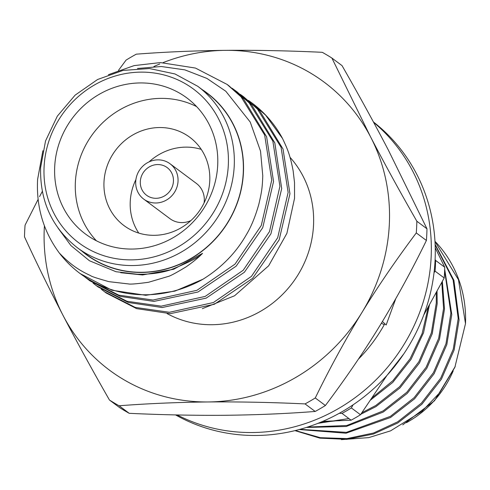 <?xml version="1.0" encoding="UTF-8"?>
<svg xmlns="http://www.w3.org/2000/svg" width="490" height="490" viewBox="0 0 490 490"><rect width="100%" height="100%" fill="white"/><g stroke="black" fill="none" stroke-linecap="round" stroke-linejoin="round"><path stroke-width="0.73" d="M177.172 414.95A177.209 166.52 -53.3 0 0 431.133 257.373A177.209 166.52 -53.3 0 0 373.656 122.378M175.585 414.92A177.209 166.52 -53.3 0 0 435.071 260.306A177.209 166.52 -53.3 0 0 373.429 121.955M382.421 321.52L386.157 324.986L393.543 304.786A148.476 139.521 -53.3 0 0 394.352 302.624L395.565 299.2M381.41 323.186L384.234 324.729M394.352 302.624A148.476 139.521 -53.3 0 0 395.687 298.845M358.325 359.244A148.476 139.521 -53.3 0 0 384.791 323.725M426.404 240.48A204.03 191.725 -53.3 0 0 426.772 234.637A204.03 191.725 -53.3 0 0 426.974 228.793L388.362 150.087C374.109 122.782 358.662 94.625 342.02 65.605L331.895 58.053L370.507 136.759C384.76 164.064 400.208 192.221 416.849 221.241A204.03 191.725 126.7 0 1 416.647 227.078A204.03 191.725 126.7 0 1 416.28 232.922L426.404 240.48C412.115 269.8 396.569 298.269 379.762 325.887C364.003 351.642 345.879 378.188 325.397 405.518L315.272 397.966A204.03 191.725 126.7 0 1 305.056 403.907C271.797 402.345 239.518 401.696 208.213 401.953C177.398 402.302 147.698 403.576 119.095 405.763A204.03 191.725 126.7 0 1 109.454 400.024C91.814 369.166 76.367 341.009 63.112 315.542A179.603 168.774 -53.3 0 0 208.213 401.953A179.603 168.774 -53.3 0 0 361.908 312.559C345.107 340.17 329.562 368.639 315.272 397.966M81.677 250.947A100.879 94.797 -53.3 0 0 183.811 262.462A100.879 94.797 -53.3 0 0 243.432 172.75A100.879 94.797 -53.3 0 0 202.113 89.547M137.5 68.478L161.277 66.511L184.877 69.874L206.933 78.431L225.81 91.25L250.231 122.053L260.533 151.141L262.769 175.8C262.377 187.394 261.715 192.013 258.849 204.226C255.357 216.605 251.119 226.888 246.139 235.065C235.941 252.877 221.572 267.589 203.025 279.196L174.924 291.115L145.769 295.286L111.971 290.252L80.097 273.536A119.738 112.516 126.7 0 1 59.308 252.999C43.414 231.433 36.18 206.903 37.601 179.395L42.875 150.736M197.733 86.283L206.756 93.014A100.689 94.619 126.7 0 1 243.254 172.75A100.689 94.619 126.7 0 1 186.457 260.931A100.689 94.619 126.7 0 1 86.32 254.414L77.291 247.683A100.689 94.619 126.7 0 0 177.435 254.2A100.689 94.619 126.7 0 0 234.226 166.012A100.689 94.619 126.7 0 0 197.733 86.283L174.985 73.959L149.444 68.533L122.99 70.419L97.584 79.509L75.129 95.133L57.336 116.136L45.539 140.936L40.615 167.666C39.831 201.133 52.056 227.807 77.291 247.683M217.701 165.185A84.85 79.735 126.7 0 1 169.84 239.5A84.85 79.735 126.7 0 1 85.456 234.006A84.85 79.735 126.7 0 1 54.696 166.814A84.85 79.735 126.7 0 1 102.557 92.5A84.85 79.735 126.7 0 1 186.947 97.994A84.85 79.735 126.7 0 1 217.701 165.185M96.457 240.823A84.85 79.735 126.7 0 1 75.374 182.243A84.85 79.735 126.7 0 1 196.613 106.606M209.763 180.902A55.058 51.738 126.7 0 1 178.703 229.118A55.058 51.738 126.7 0 1 123.946 225.559A55.058 51.738 126.7 0 1 103.99 181.955A55.058 51.738 126.7 0 1 135.044 133.739A55.058 51.738 126.7 0 1 189.802 137.298A55.058 51.738 126.7 0 1 209.763 180.902M135.92 179.53A55.058 51.738 -53.3 0 0 130.248 201.549A55.058 51.738 -53.3 0 0 138.768 233.081M228.904 85.781L243.487 98.858L266.615 136.777L273.543 181.514L262.732 227.685L236.174 266.144L197.96 292.009L153.97 301.411L120.179 296.377L89.793 280.77L84.825 276.966M108.419 74.682L134.125 65.611L160.395 62.579L195.461 68.067L227.084 84.421L241.062 96.861L264.649 135.013L271.723 180.161L261.286 225.48L235.01 264.135L196.968 290.294L153.033 300.039L118.77 295.145L87.973 279.41M248.467 100.468L251.701 102.79L265.678 115.23L282.559 138.548A119.738 112.516 -53.3 0 0 252.24 103.188L251.701 102.79M243.499 96.671L259.896 111.108L283.024 149.021L289.951 193.764L279.141 239.929L252.583 278.387L214.369 304.259L170.385 313.655L136.594 308.62L106.201 293.014L101.234 289.21M240.259 94.343L243.493 96.665L257.477 109.105L281.058 147.257L288.132 192.405L277.695 237.724L251.419 276.378L213.377 302.538L169.442 312.283L135.179 307.395L104.382 291.66M232.058 88.225L237.111 91.906L251.695 104.983L274.817 142.896L281.707 188.552L270.933 233.81L244.381 272.269L206.161 298.134L162.178 307.53L128.386 302.502L98 286.895L96.175 285.535M235.292 90.546L249.269 102.98L272.85 141.138L279.925 186.28L269.494 231.605L243.212 270.26L205.175 296.419L161.241 306.158L126.971 301.27L96.181 285.535L93.033 283.091M105.295 292.334L102.177 289.853M97.087 286.209L93.97 283.728M202.358 308.657L234.557 295.776L268.649 265.8L286.889 233.369L294.533 198.352L294.514 182.55L293.143 170.832C289.97 154.313 287.305 148.66 282.559 138.548M167.17 313.643A100.689 94.619 -53.3 0 0 313.526 225.186A100.689 94.619 -53.3 0 0 290.013 157.308M416.28 232.922C395.798 260.257 377.674 286.803 361.908 312.559A179.603 168.774 -53.3 0 0 389.323 224.432A179.603 168.774 -53.3 0 0 370.507 136.759A179.603 168.774 -53.3 0 0 225.406 50.354C256.699 50.096 288.984 50.746 322.255 52.308A204.03 191.725 126.7 0 1 331.895 58.053M341.389 439.646L368.713 437.619L390.536 430.869L421.835 411.484L439.604 392.815L454.867 367.316L465.5 323.614L458.487 279.735L434.991 241.595M294.925 430.624L319.866 438.146L346.791 439.359L373.478 434.018L397.825 422.944L421.878 404.25L441.41 379.174L454.12 350.038L459.075 319.97L453.918 280.335L435.132 244.412M295.341 430.526L320.246 437.68L347.024 438.587L373.502 433.031L397.611 421.853L421.394 403.141L440.7 378.17L453.262 349.192L458.199 318.476L453.115 280.011L435.151 244.939M299.225 429.522L346.007 433.215L390.53 417.505L414.583 398.805L434.116 373.729L446.825 344.593L451.78 314.525L444.675 269.163M299.935 429.332L346.357 432.358L390.316 416.408L414.099 397.702L433.405 372.725L445.967 343.747L450.904 313.036L444.62 270.866M306.348 427.439L346.265 426.484L383.235 412.059L407.288 393.366L426.821 368.29L439.536 339.154L444.491 309.08L442.354 281.395M307.5 427.072L346.785 425.504L383.021 410.963L406.81 392.257L426.11 367.28L438.673 338.308L443.579 308.406L441.778 282.467M317.888 423.354L348.892 418.534M360.824 414.252L375.94 406.62L399.993 387.921L419.532 362.845L432.241 333.708L437.196 303.641L437.043 291.195M319.768 422.601L335.215 420.91M361.883 412.727L375.732 405.524L399.515 386.818L418.815 361.841L431.384 332.863L436.284 302.961L436.253 292.64M370.667 399.95L392.766 382.414L411.006 359.427L423.525 332.784L429.448 304.939M372.167 397.733L392.907 380.675L410.087 358.766L422.129 333.549L428.236 307.101M386.898 375.53L403.693 354.013M444.718 267.234A170.024 159.771 -53.3 0 1 444.546 272.593A170.024 159.771 -53.3 0 1 444.197 277.959L435.083 271.16A170.024 159.771 -53.3 0 0 435.426 265.794A170.024 159.771 -53.3 0 0 435.604 260.429L444.718 267.234L435.243 247.86M435.108 259.529L435.604 260.429M444.197 277.959L423.709 315.088M173.436 181.263A17.242 16.201 126.7 0 1 163.709 196.361A17.242 16.201 126.7 0 1 146.565 195.247A17.242 16.201 126.7 0 1 140.312 181.594A17.242 16.201 126.7 0 1 150.038 166.496A17.242 16.201 126.7 0 1 167.188 167.611A17.242 16.201 126.7 0 1 173.436 181.263M135.712 181.637A22.032 20.703 126.7 0 1 148.139 162.343A22.032 20.703 126.7 0 1 170.048 163.77A22.032 20.703 126.7 0 1 178.035 181.214A22.032 20.703 126.7 0 1 165.608 200.514A22.032 20.703 126.7 0 1 143.699 199.087A22.032 20.703 126.7 0 1 135.712 181.637M170.048 163.77L196.306 183.364A22.032 20.703 126.7 0 1 204.293 200.808A22.032 20.703 126.7 0 1 204.091 202.921M190.922 220.567A22.032 20.703 126.7 0 1 169.957 218.681L143.699 199.087M201.237 149.37A55.058 51.738 -53.3 0 0 149.089 161.878M387.014 375.34L360.487 414.736A170.024 159.771 -53.3 0 1 351.11 420.193L322.653 421.4M351.11 420.193L341.996 413.389L339.19 413.321M341.996 413.389A170.024 159.771 -53.3 0 0 351.373 407.937L360.487 414.736M353.033 404.844L351.373 407.937M435.083 271.16L434.036 272.667M465.5 323.614A119.738 112.516 -53.3 0 0 436.051 242.434L434.973 241.307M109.454 400.024L119.578 407.576A204.03 191.725 -53.3 0 0 129.219 413.321C162.852 414.889 195.13 415.538 226.068 415.275C257.195 414.908 286.901 413.64 315.18 411.459A204.03 191.725 -53.3 0 0 325.397 405.518M118.476 70.358L126.077 60.111A204.03 191.725 126.7 0 1 136.294 54.169C164.879 51.977 194.585 50.703 225.406 50.354A179.603 168.774 -53.3 0 0 163.121 62.604M159.758 63.97A179.603 168.774 -53.3 0 0 153.866 66.542M44.406 225.865A179.603 168.774 -53.3 0 0 63.112 315.542C48.988 288.341 36.119 262.101 24.5 236.835A204.03 191.725 126.7 0 1 25.07 225.149L38.11 199.381M39.543 196.637L42.305 191.412M59.308 252.999C68.821 262.916 77.579 269.745 90.558 275.601C90.975 276.317 97.118 278.338 108.988 281.67L128.576 283.937C130.144 284.396 136.771 283.851 148.452 282.295L168.015 276.519C170.079 276.109 176.137 272.869 186.188 266.799C193.293 261.844 198.744 257.36 202.529 253.348C199.92 256.705 189.55 262.101 171.42 269.531C162.025 272.857 150.657 274.431 137.329 274.253L116.001 271.723L89.419 260.723L70.946 245.6L58.083 228.113M202.529 253.348L173.772 269.224L142.541 274.964L120.718 272.716M203.025 279.196A119.738 112.516 126.7 0 1 80.097 273.536M129.219 413.321L119.095 405.763M305.056 403.907L315.18 411.459M426.974 228.793L416.849 221.241M228.316 165.081A95.905 90.117 -53.3 0 0 140.789 72.128A95.905 90.117 -53.3 0 0 44.088 166.918A95.905 90.117 -53.3 0 0 131.608 259.872A95.905 90.117 -53.3 0 0 228.316 165.081M406.424 422.686A100.689 94.619 -53.3 0 0 453.195 370.899M228.91 85.781L227.091 84.421M455.228 366.496L434.52 400.765L402.755 424.848"/></g></svg>
